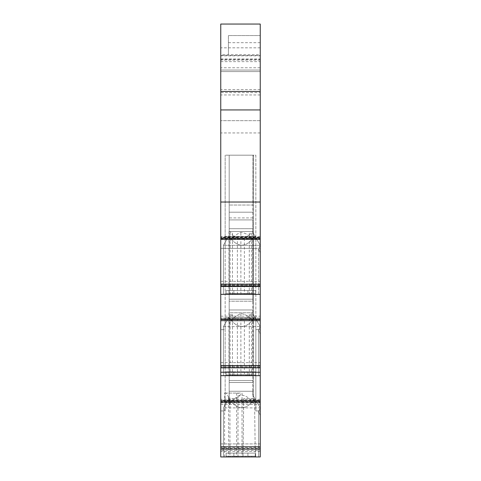<?xml version="1.0" encoding="UTF-8"?>
<svg xmlns="http://www.w3.org/2000/svg" width="481" height="481" viewBox="0 0 481 481"><rect width="100%" height="100%" fill="white"/><g stroke="black" fill="none" stroke-linecap="round" stroke-linejoin="round"><path stroke-width="0.36" stroke-dasharray="2.4 1.8" d="M220.755 443.915L260.245 443.915L260.245 410.936L260.245 443.915L220.755 443.915L220.755 410.936L220.755 456.95L260.245 456.95L260.245 415.536L260.245 456.95L260.245 415.536L260.245 456.95L220.755 456.95L220.755 401.22L220.755 402.675L260.245 402.675L260.245 24.05L260.245 94.949L260.245 24.05L220.755 24.05L220.755 55.489L260.245 55.489M260.245 89.616L220.755 89.616L220.755 70.064L260.245 70.064L260.245 71.597L220.755 71.597L220.755 70.064L220.755 71.597L260.245 71.597L260.245 70.064L220.755 70.064L220.755 55.489M260.245 239.388L260.245 236.76L260.245 239.388M260.245 284.229L260.245 285.882L260.245 284.229M260.245 252.964L260.245 245.292L223.437 245.292L228.83 235.955C237.506 248.256 246.182 248.256 254.858 235.955L260.245 245.292L258.574 248.773L260.245 252.964L260.245 245.292L253.102 232.918L253.283 240.831C250.312 235.876 246.164 233.032 240.849 232.311C235.955 234.349 232.07 237.71 229.19 242.4L229.19 228.691L252.868 228.691L229.19 228.691L229.19 219.913L252.88 219.913L253.283 240.831L253.343 155.183L229.19 155.183L253.343 155.183L252.988 155.183L252.946 205.032L229.19 205.032L229.19 155.183L253.343 155.183L253.283 240.831C250.312 235.876 246.164 233.032 240.849 232.311C235.955 234.349 232.07 237.71 229.19 242.4L229.19 155.183L252.988 155.183L252.904 212.187L229.19 212.187L229.19 155.183L229.19 242.4L229.19 235.329L223.437 245.292L223.437 294.372L223.437 245.292L223.437 294.372L223.437 245.292L229.19 235.329L223.437 245.292L223.437 294.372L223.437 245.292L260.245 245.292L258.574 248.773L260.245 245.292L252.832 232.443L260.245 245.292L253.102 232.918L260.245 245.292L260.245 252.964L260.245 245.292L258.574 248.773L260.245 252.964L260.245 294.372L260.245 252.964L258.574 248.773L260.245 252.964M220.755 402.675L220.755 375.661L260.245 375.661L258.574 375.661L258.574 330.062L260.245 334.253L260.245 375.661L258.574 375.661L258.574 330.062L260.245 334.253L260.245 326.581L258.574 330.062L260.245 334.253L260.245 326.581L223.437 326.581L228.83 317.244C237.506 329.545 246.182 329.545 254.858 317.244L260.245 326.581L253.102 314.201L253.283 322.12C250.312 317.165 246.164 314.321 240.849 313.6C235.955 315.638 232.07 318.999 229.19 323.689L229.19 316.618L223.437 326.581L223.437 375.661L260.245 375.661L260.245 326.581L223.437 326.581L223.437 375.661L223.437 326.581L229.19 316.618L229.19 236.472L253.343 236.472L252.988 236.472L252.868 309.98L229.19 309.98L229.19 323.689L229.19 236.472L253.343 236.472L253.283 322.12L252.868 309.98L229.19 309.98L229.19 301.202L252.88 301.202L252.832 313.732L260.245 326.581L258.574 330.062L260.245 326.581L254.858 317.244C246.182 329.545 237.506 329.545 228.83 317.244L223.437 326.581L223.437 375.661L223.437 326.581L223.437 375.661L260.245 375.661L220.755 375.661L220.755 54.726L260.245 54.726M260.245 401.966L260.245 399.338L260.245 401.966M260.245 446.801L260.245 448.454L260.245 446.801M220.755 456.95L260.245 456.95L258.574 456.95L260.245 456.95L258.574 456.95L258.574 411.351L260.245 415.536L260.245 407.87L258.574 411.351L260.245 415.536L260.245 407.87L223.437 407.87L228.83 398.533C237.506 410.834 246.182 410.834 254.858 398.533L260.245 407.87L253.102 395.49L253.283 403.409C250.312 398.454 246.164 395.61 240.849 394.889C235.955 396.921 232.07 400.288 229.19 404.978L229.19 397.907L223.437 407.87L223.437 456.95L223.437 407.87L223.437 456.95L223.437 407.87L229.19 397.907L229.19 317.761L253.343 317.761L252.988 317.761L252.868 391.269L229.19 391.269L229.19 404.978L229.19 317.761L253.343 317.761L253.283 403.409L252.868 391.269L229.19 391.269L229.19 382.485L252.88 382.485L252.832 395.021L260.245 407.87L223.437 407.87L223.437 456.95L223.437 407.87L228.83 398.533C237.506 410.834 246.182 410.834 254.858 398.533L260.245 407.87L258.574 411.351L260.245 407.87L253.102 395.49M220.755 448.839L260.245 448.839L260.245 456.95L223.437 456.95L258.574 456.95L258.574 411.351L260.245 415.536L260.245 407.87L260.245 415.536L258.574 411.351L260.245 407.87M260.245 448.839L260.245 450.444L220.755 450.444M260.245 402.675L260.245 450.444M260.245 326.581L258.574 330.062L258.574 375.661L223.437 375.661L258.574 375.661L258.574 330.062L260.245 334.253L260.245 326.581L253.102 314.201M220.755 318.927L220.755 320.677L220.755 318.049L220.755 318.927L260.245 318.927L220.755 318.927M220.755 448.454L220.755 446.801L220.755 448.454L260.245 448.454M260.245 399.338L220.755 399.338L220.755 401.966L220.755 400.216L260.245 400.216M220.755 399.338L220.755 400.216M220.755 329.647L220.755 375.661L220.755 329.647L225.162 329.647L225.162 236.472L255.838 236.472L225.162 236.472L225.162 329.647L220.755 329.647M220.755 365.518L220.755 367.165L220.755 365.518L260.245 365.518M220.755 248.358L220.755 294.372L220.755 248.358L260.245 248.358L255.838 248.358L255.838 155.183L225.162 155.183L255.838 155.183L255.838 248.358L225.162 248.358L255.838 248.358L225.162 248.358L225.162 155.183L225.162 248.358L220.755 248.358M220.755 285.882L220.755 284.229L220.755 285.882L260.245 285.882M260.245 236.76L220.755 236.76L220.755 239.388L220.755 237.638L260.245 237.638M220.755 236.76L220.755 237.638M260.245 94.949L220.755 94.949L220.755 92.611L260.245 92.611M260.245 55.826L220.755 55.826L220.755 67.761L260.245 67.761M260.245 47.823L220.755 47.823L220.755 24.05L260.245 24.05L220.755 24.05M260.245 285.654L220.755 285.654L260.245 285.654M220.755 283.946L260.245 283.946M220.755 316.173L260.245 316.173M260.245 319.077L220.755 319.077M260.245 285.912L220.755 285.912M260.245 294.372L220.755 294.372L260.245 294.372L223.437 294.372L258.574 294.372L258.574 248.773L258.574 294.372L223.437 294.372L260.245 294.372L220.755 294.372M247.156 294.372L226.124 294.372L255.645 294.372L234.608 294.372L234.608 293.608L226.124 293.608L226.124 290.536L226.124 294.372L226.124 293.608L233.856 293.608L233.856 290.536L226.124 290.536L255.645 290.536L233.856 290.536L255.645 290.536L255.645 293.608L247.913 293.608L247.913 290.536L226.124 290.536L226.124 293.608L232.804 293.608L232.804 294.372L235.87 294.372L235.87 293.608L248.966 293.608L248.966 294.372L255.645 294.372L255.645 290.536L255.645 294.372L251.725 294.372L251.725 293.608L230.038 293.608L230.038 294.372L226.124 294.372L232.804 294.372L232.804 293.608L255.645 293.608L226.124 293.608L235.87 293.608L235.87 294.372L245.899 294.372L245.899 293.608L245.899 294.372L248.966 294.372L248.966 293.608L255.645 293.608L255.645 290.536L247.913 290.536L247.913 293.608L255.645 293.608L255.645 294.372L255.645 293.608L247.913 293.608L247.913 290.536L247.913 293.608L233.856 293.608L247.913 293.608L233.856 293.608L233.856 290.536L233.856 293.608L226.124 293.608L226.124 290.536L233.856 290.536L233.856 293.608L226.124 293.608L226.124 294.372L226.124 293.608L230.038 293.608L230.038 294.372L234.608 294.372L234.608 293.608L247.156 293.608L247.156 294.372L251.725 294.372L251.725 293.608L247.156 293.608L247.156 294.372M260.245 401.22L220.755 401.22M260.245 448.989L220.755 448.989M260.245 447.577L220.755 447.577M220.755 362.626L260.245 362.626M255.838 329.647L260.245 329.647L255.838 329.647L255.838 236.472L255.838 329.647M228.998 312.776L228.998 375.661L244.39 375.661L244.39 319.811L236.712 319.528L232.606 316.636L229.972 312.776L252.772 312.776L229.972 312.776M228.998 375.661L244.39 375.661M235.87 375.661L255.645 375.661L226.124 375.661L235.87 375.661L235.87 374.897L255.645 374.897L247.913 374.897L247.913 371.825L255.645 371.825L255.645 375.661L255.645 371.825L226.124 371.825L226.124 374.897L248.966 374.897L248.966 375.661L255.645 375.661L251.725 375.661L251.725 374.897L255.645 374.897L247.913 374.897L255.645 374.897L255.645 375.661L255.645 371.825L255.645 374.897L248.966 374.897L248.966 375.661L245.899 375.661L245.899 374.897L245.899 375.661L235.87 375.661L235.87 374.897L232.804 374.897L232.804 375.661L235.87 375.661M237.38 375.661L237.38 319.811M251.647 375.661L251.647 313.107L249.964 315.734L244.39 319.811M251.647 313.107L251.791 312.776M240.885 375.661L240.885 312.776M233.856 374.897L247.913 374.897L226.124 374.897L226.124 371.825L255.645 371.825L247.913 371.825L247.913 374.897L233.856 374.897L233.856 371.825L226.124 371.825L233.856 371.825L233.856 374.897L226.124 374.897L226.124 375.661L226.124 374.897L234.608 374.897L230.038 374.897L230.038 375.661L226.124 375.661L232.804 375.661L232.804 374.897L226.124 374.897L255.645 374.897L234.608 374.897L234.608 375.661L230.038 375.661L230.038 374.897L226.124 374.897L233.856 374.897L233.856 371.825L233.856 374.897M247.156 374.897L247.156 375.661L234.608 375.661L234.608 374.897L247.156 374.897L247.156 375.661L251.725 375.661L251.725 374.897L247.156 374.897M260.245 367.165L220.755 367.165L260.245 367.165M260.245 366.288L220.755 366.288L260.245 366.288M252.946 286.321L229.19 286.321L229.19 236.472L252.988 236.472L252.904 293.476L229.19 293.476L229.19 286.321L252.946 286.321M252.898 299.206L229.19 299.206L229.19 293.476L252.904 293.476L252.88 301.202L229.19 301.202L229.19 299.206L252.898 299.206M260.245 318.049L220.755 318.049L260.245 318.049M252.898 217.917L229.19 217.917L229.19 205.032L252.946 205.032L252.832 232.443L254.858 235.955C246.182 248.256 237.506 248.256 228.83 235.955L229.19 235.329L229.19 212.187L252.904 212.187L252.88 219.913L229.19 219.913L229.19 217.917L252.898 217.917M260.245 284.999L220.755 284.999M220.755 59.488L260.245 59.488M260.245 60.095L220.755 60.095M260.245 201.966L220.755 201.966M260.245 236.892L220.755 236.892M260.245 120.677L220.755 120.677L260.245 120.677M260.245 132.948L220.755 132.948M220.755 238.865L260.245 238.865M260.245 237.151L220.755 237.151L260.245 237.151M228.421 54.726L228.421 35.552L260.245 35.552L228.421 35.552L228.421 54.726L220.755 54.726M228.421 42.677L260.245 42.677M220.755 58.953L260.245 58.953M220.755 61.628L260.245 61.628M220.755 70.064L260.245 70.064M220.755 281.337L260.245 281.337M244.39 294.372L228.998 294.372L252.772 294.372L244.39 294.372L244.39 238.522L249.964 234.445L251.791 231.487L252.772 231.487L228.998 231.487L229.972 231.487L232.606 235.347L236.712 238.239L244.39 238.522M251.791 231.487L229.972 231.487M240.885 294.372L240.885 231.487M237.38 294.372L237.38 238.522M230.038 456.95L255.645 456.95L230.038 456.95L230.038 456.18L226.124 456.18L255.645 456.18L247.913 456.18L255.645 456.18L255.645 456.95L255.645 453.114L255.645 456.18L251.725 456.18L251.725 456.95L234.608 456.95L234.608 456.18L247.913 456.18L226.124 456.18L226.124 456.95L226.124 453.114L226.124 456.18L226.124 453.114L255.645 453.114L226.124 453.114L226.124 456.95L235.87 456.95L235.87 456.18L248.966 456.18L248.966 456.95L255.645 456.95L251.725 456.95L251.725 456.18L247.156 456.18L247.156 456.95L247.156 456.18L230.038 456.18L230.038 456.95L226.124 456.95L226.124 456.18L233.856 456.18L233.856 453.114L226.124 453.114L255.645 453.114L233.856 453.114L233.856 456.18L233.856 453.114L233.856 456.18L226.124 456.18L232.804 456.18L232.804 456.95L232.804 456.18L235.87 456.18L235.87 456.95L245.899 456.95L245.899 456.18L245.899 456.95L248.966 456.95L248.966 456.18L255.645 456.18L247.913 456.18L247.913 453.114L247.913 456.18L247.913 453.114L247.913 456.18L233.856 456.18L255.645 456.18L255.645 453.114L255.645 456.95L255.645 456.18L234.608 456.18L234.608 456.95L230.038 456.95M228.613 396.969L228.613 456.95L224.585 456.95L229.942 456.95L229.942 397.823C235.672 399.945 239.358 398.364 240.981 393.079L226.118 393.079L228.613 396.969L229.942 397.823M226.118 393.079L224.585 393.079L224.585 456.95L242.021 456.95L229.942 456.95M255.285 456.95L242.971 456.95L255.285 456.95L254.515 398.665L243.741 398.665L254.515 398.665L255.285 456.95M224.585 393.079L240.981 393.079M243.741 398.665L242.971 456.95L243.741 398.665M252.946 367.61L229.19 367.61L229.19 317.761L252.988 317.761L252.904 374.765L229.19 374.765L229.19 367.61L252.946 367.61M252.898 380.495L229.19 380.495L229.19 374.765L252.904 374.765L252.88 382.485L229.19 382.485L229.19 380.495L252.898 380.495M255.838 410.936L260.245 410.936L255.838 410.936L255.838 317.761L225.162 317.761L255.838 317.761L255.838 410.936M220.755 410.936L225.162 410.936L225.162 317.761L225.162 410.936L220.755 410.936M260.245 451.37L220.755 451.37M223.437 456.95L242.971 456.95M258.574 456.95L258.574 411.351L258.574 456.95M229.19 404.978C232.07 400.288 235.955 396.921 240.849 394.889C246.164 395.61 250.312 398.454 253.283 403.409L253.343 317.761L229.19 317.761L229.19 404.978M220.755 375.661L260.245 375.661L220.755 375.661M260.245 402.934L220.755 402.934M260.245 367.827L220.755 367.827M226.124 374.897L226.124 371.825L226.124 374.897M247.913 374.897L247.913 371.825L247.913 374.897M220.755 404.443L260.245 404.443M229.19 323.689C232.07 318.999 235.955 315.638 240.849 313.6C246.164 314.321 250.312 317.165 253.283 322.12L253.343 236.472L229.19 236.472L229.19 323.689M220.755 320.677L260.245 320.677M258.574 294.372L258.574 248.773L258.574 294.372M230.122 375.661L230.122 313.107M249.296 375.661L249.296 312.776M232.467 375.661L232.467 312.776M249.296 294.372L249.296 231.487M251.647 294.372L251.647 231.818M230.122 294.372L230.122 231.818M232.467 294.372L232.467 231.487M236.664 393.079L236.664 456.95M237.993 456.95L237.993 393.079M252.772 312.776L252.772 375.661M252.772 231.487L252.772 294.372M228.998 231.487L228.998 294.372M242.021 393.079L242.021 456.95"/><path stroke-width="0.72" d="M260.245 91.462L220.755 91.462L220.755 24.05L260.245 24.05L260.245 109.933L220.755 109.933L220.755 372.228L260.245 372.228L260.245 294.372L220.755 294.372M220.755 239.388L260.245 239.388L260.245 109.933M260.245 239.388L260.245 294.372M260.245 375.661L220.755 375.661L260.245 375.661L220.755 375.661L220.755 400.793L260.245 400.793L260.245 372.228M260.245 400.793L260.245 456.95L220.755 456.95L220.755 443.915M220.755 400.793L220.755 456.95M220.755 375.661L220.755 372.228M220.755 91.462L220.755 109.933M220.755 89.616L220.755 94.949M220.755 92.611L220.755 67.761M220.755 24.05L220.755 55.826M220.755 47.823L220.755 54.726M260.245 449.116L220.755 449.116M220.755 446.801L260.245 446.801M220.755 401.966L260.245 401.966M220.755 367.827L260.245 367.827M220.755 365.518L260.245 365.518M220.755 320.677L260.245 320.677M220.755 319.504L260.245 319.504M260.245 238.215L220.755 238.215M260.245 202.026L220.755 202.026M220.755 284.229L260.245 284.229M260.245 286.538L220.755 286.538M242.971 456.95L228.613 456.95M224.585 456.95L223.437 456.95"/></g></svg>
